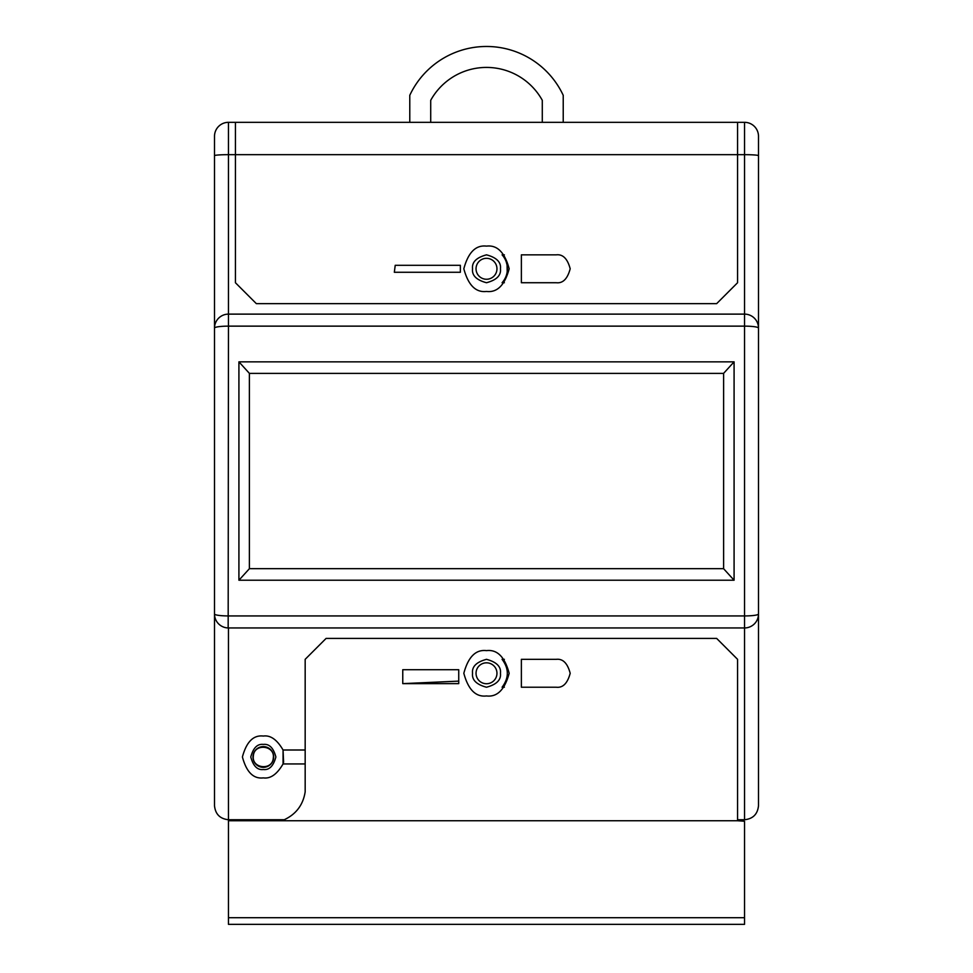 <?xml version="1.0" encoding="UTF-8"?>
<svg xmlns="http://www.w3.org/2000/svg" width="973" height="973" viewBox="0 0 973 973"><rect width="100%" height="100%" fill="white"/><g stroke="black" fill="none" stroke-linecap="round" stroke-linejoin="round"><path stroke-width="1.46" d="M253.673 753.211A10.362 10.362 0 0 1 267.089 747.313A10.362 10.362 0 0 1 272.987 760.728A10.362 10.362 0 0 1 259.572 766.627A10.362 10.362 0 0 1 253.673 753.211M214.51 155.68A13.95 1.009 0 0 1 228.46 154.671L228.46 122.33A13.95 13.95 0 0 0 214.51 136.281L214.51 805.79L214.51 136.281A13.95 13.95 0 0 1 228.46 122.33L235.43 122.33L235.43 154.671L235.43 122.33L744.54 122.33A13.95 13.95 0 0 1 758.49 136.281L758.49 805.79L758.49 136.281A13.95 13.95 0 0 0 744.54 122.33L744.54 154.671L737.57 154.671L737.57 282.729L716.651 303.649L256.349 303.649L235.43 282.729L235.43 154.671L228.46 154.671L228.46 314.121L744.54 314.121L744.54 154.671A13.95 1.009 180 0 1 758.49 155.68M486.354 258.319L486.5 258.319A10.46 10.46 0 0 1 496.96 268.779A10.46 10.46 0 0 1 486.5 279.251A10.46 10.46 0 0 1 476.04 268.779A10.46 10.46 0 0 1 486.5 258.319L486.646 258.319M506.276 261.956L507.067 264.96M507.091 265.094L507.201 271.795M486.646 683.739L486.5 683.739A10.46 10.46 0 0 0 496.96 673.28A10.46 10.46 0 0 0 486.5 662.82L486.646 662.82M263.33 769.521C269.266 770.239 273.449 766.055 275.882 756.97C273.449 747.884 269.266 743.7 263.33 744.418C257.395 743.7 253.211 747.884 250.779 756.97C253.211 766.055 257.395 770.239 263.33 769.521M283.593 762.151L283.058 750.001C277.05 739.675 270.482 735.029 263.33 736.05C253.442 734.858 246.461 741.84 242.411 756.97C246.461 772.112 253.442 779.081 263.33 777.889C270.482 778.923 277.05 774.265 283.058 763.951L283.058 750.001L305.169 750.001L305.169 659.329L326.101 638.41L716.651 638.41L737.57 659.329L737.57 819.74L744.54 819.74C752.956 818.852 757.602 814.206 758.49 805.79M214.51 805.79C215.398 814.206 220.044 818.852 228.46 819.74L228.46 820.738L737.57 820.738L737.57 659.329L716.651 638.41L326.101 638.41L305.169 659.329L305.169 791.84C303.138 804.841 296.157 814.146 284.25 819.74L228.46 819.74L284.25 819.74C296.157 814.146 303.138 804.841 305.169 791.84L305.169 763.951L283.058 763.951L283.544 762.37M744.54 819.74L744.54 627.95L228.46 627.95L228.46 819.74M737.57 154.671L737.57 122.33L737.57 154.671L235.43 154.671L235.43 282.729L256.349 303.649L716.651 303.649L737.57 282.729L737.57 154.671M734.08 580.224L723.62 568.719L723.62 373.34L734.08 361.847L734.08 580.224L238.92 580.224L238.92 361.847L249.38 373.34L249.38 568.719L238.92 580.224M723.62 373.401L249.38 373.401M249.38 568.67L723.62 568.67M486.354 662.82L486.5 662.82A10.46 10.46 0 0 0 476.04 673.28A10.46 10.46 0 0 0 486.5 683.739L486.354 683.739M758.49 614.291L758.49 613.999A13.95 13.95 0 0 1 744.54 627.95L744.832 627.95M214.51 614.291L214.51 613.999A13.95 1.934 0 0 0 228.46 615.933L744.54 615.933L744.54 326.137A13.95 1.934 0 0 1 758.49 328.059L758.49 327.779M744.832 314.121L744.54 314.121A13.95 13.95 0 0 1 758.49 328.059A13.95 13.95 0 0 0 744.54 314.121L744.54 326.137L228.46 326.137L228.168 627.95M744.54 615.933A13.95 1.934 0 0 0 758.49 613.999A13.95 13.95 0 0 1 744.54 627.95L744.54 615.933M214.51 613.999A13.95 13.95 0 0 0 228.46 627.95A13.95 13.95 0 0 1 214.51 613.999M214.51 328.059A13.95 1.934 0 0 1 228.46 326.137L228.46 314.121A13.95 13.95 0 0 0 214.51 328.059L214.51 327.779M472.55 673.28C471.759 679.872 476.405 684.53 486.5 687.23C496.595 684.53 501.241 679.872 500.45 673.28C501.241 666.687 496.595 662.041 486.5 659.329C476.405 662.041 471.759 666.687 472.55 673.28M556.288 687.23L521.37 687.23L556.288 687.23C562.88 687.996 567.514 683.338 570.19 673.28C567.514 663.221 562.88 658.575 556.288 659.329L521.37 659.329L556.288 659.329M504.367 659.329L502.092 659.329C509.061 668.633 509.061 677.926 502.092 687.23L504.367 687.23M463.829 673.28C468.232 689.687 475.785 697.24 486.5 695.95C497.215 697.24 504.768 689.687 509.171 673.28C504.768 656.884 497.215 649.332 486.5 650.621C475.785 649.332 468.232 656.884 463.829 673.28M228.46 820.738L228.46 924.35L744.54 924.35L744.54 821.261L737.57 820.738M521.37 687.23L521.37 659.329L521.37 687.23M402.761 669.716L458.733 669.716L458.733 683.63L402.761 683.63L402.761 669.716M402.761 683.63L458.733 681.124M472.55 268.779C471.759 275.383 476.405 280.029 486.5 282.729C496.595 280.029 501.241 275.383 500.45 268.779C501.241 262.187 496.595 257.541 486.5 254.841C476.405 257.541 471.759 262.187 472.55 268.779M556.288 254.841C562.88 254.075 567.514 258.721 570.19 268.779C567.514 278.85 562.88 283.496 556.288 282.729L521.37 282.729L521.37 254.841L556.288 254.841L521.37 254.841L521.37 282.729L556.288 282.729M504.367 282.729L502.092 282.729C505.583 278.74 507.359 274.082 507.42 268.779C507.359 263.488 505.583 258.83 502.092 254.841L504.367 254.841M509.171 268.779C504.768 285.186 497.215 292.739 486.5 291.45C475.785 292.739 468.232 285.186 463.829 268.779C468.232 252.384 475.785 244.831 486.5 246.12C497.215 244.831 504.768 252.384 509.171 268.779M460.351 265.301L460.351 272.27L394.333 272.27L395.22 265.301L460.351 265.301M542.289 122.33L542.289 100.304A63.768 63.768 0 0 0 430.711 100.304L430.711 122.33M563.221 122.33L563.221 95.305A84.687 84.687 0 0 0 409.779 95.305L409.779 122.33M238.92 361.847L734.08 361.847M228.46 122.33A13.95 13.95 0 0 0 214.51 136.281M228.46 917.709L744.54 917.709M253.381 755.887C254.123 742.983 275.335 745.306 273.279 758.052C272.537 770.957 251.326 768.646 253.381 755.887"/></g></svg>
